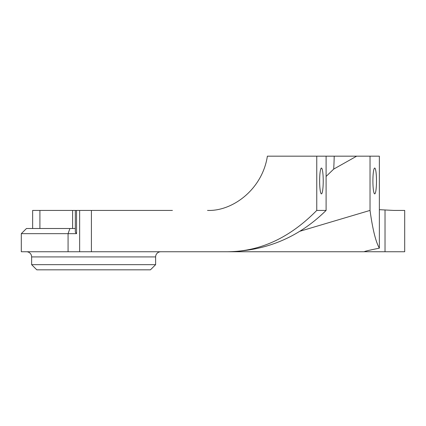 <?xml version="1.0" encoding="UTF-8"?>
<svg xmlns="http://www.w3.org/2000/svg" width="426" height="426" viewBox="0 0 426 426"><rect width="100%" height="100%" fill="white"/><g stroke="black" fill="none" stroke-linecap="round" stroke-linejoin="round"><path stroke-width="0.64" d="M376.493 180.97A12.918 1.795 90 0 0 374.699 168.052A12.918 1.795 90 0 0 372.899 180.97A12.918 1.795 90 0 0 374.699 193.883A12.918 1.795 90 0 0 376.493 180.97M323.227 180.97A12.918 1.795 90 0 0 321.433 168.052A12.918 1.795 90 0 0 319.638 180.97A12.918 1.795 90 0 0 321.433 193.883A12.918 1.795 90 0 0 323.227 180.97M75.322 210.417L76.547 210.417L76.547 233.666L75.322 232.191L75.322 210.417L39.911 210.417L39.911 228.501M32.642 228.501L32.642 210.417L39.911 210.417M326.098 176.455L333.707 169.095L356.658 156.172L334.213 156.172A65.615 9.122 -90 0 1 333.707 169.095M76.547 233.666L21.3 233.666L21.3 251.75L227.154 251.75C265.765 251.218 298.748 237.442 326.098 210.417L326.098 156.172L334.213 156.172M150.458 269.828L36.801 269.828L31.63 264.663L155.623 264.663L150.458 269.828M26.465 251.75A5.165 5.165 0 0 1 31.63 256.915L31.63 264.663M160.794 251.75A5.165 5.165 0 0 0 155.623 256.915L155.623 264.663M79.646 251.75L79.646 210.417L76.547 210.417M300.069 231.201L370.029 210.417C372.633 229.257 375.748 241.846 379.364 248.166L379.364 156.172L356.658 156.172M379.364 248.166C369.614 250.131 364.555 251.324 364.182 251.739L404.7 251.75L404.7 210.417L393.555 210.417L379.364 209.677M91.414 251.75L91.414 210.417L172.423 210.417M91.414 210.417L79.646 210.417M326.098 210.417L316.763 210.417L316.763 156.172L267.379 156.172C262.331 189.325 232.596 211.456 207.515 210.417M241.238 251.75L226.419 251.75C259.413 251.91 289.526 238.134 316.763 210.417M226.419 251.75L364.219 251.75M370.029 210.417L370.029 156.172M326.098 156.172L316.763 156.172M21.3 233.666L26.465 228.501L75.322 228.501M155.623 256.915L31.63 256.915M385.024 251.75L385.024 210.125M68.075 251.75L68.075 233.666L69.901 228.501M72.606 228.501L72.606 210.417"/></g></svg>
